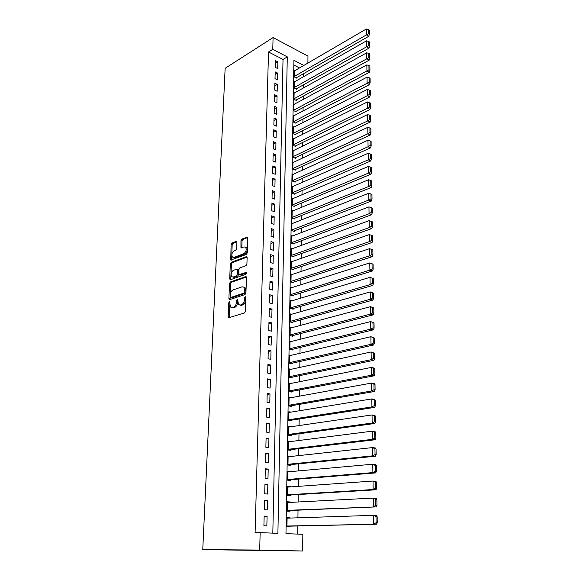 <?xml version="1.0" encoding="UTF-8"?>
<svg xmlns="http://www.w3.org/2000/svg" width="580" height="580" viewBox="0 0 580 580"><rect width="100%" height="100%" fill="white"/><g stroke="black" fill="none" stroke-linecap="round" stroke-linejoin="round"><path stroke-width="0.87" d="M229.354 301.774L228.73 302.861L228.172 316.637L228.955 317.688L244.376 313.004L245.296 311.409L245.775 297.344L245.202 296.626L244.557 297.743L244.499 299.548C244.238 302.158 243.267 303.862 241.577 304.645L240.28 305.051L238.525 304.609L237.575 299.316L236.56 300.331L236.495 302.122C236.234 304.703 235.27 306.385 233.617 307.154L232.348 307.56L230.659 307.132L229.354 301.774M229.89 302.702L229.354 317.564M245.775 297.46L245.579 299.838L244.499 299.548M237.749 300.106L237.575 302.397L236.495 302.122M236.908 242.295L236.132 241.389L231.978 243.056L231.108 244.615L230.738 260.05L246.399 254.431L247.298 252.829L247.588 237.14L241.838 239.09L240.954 240.671L240.954 247.783L244.079 246.906L245.623 247.232C246.718 249.741 246.123 251.88 243.839 253.656L233.892 257.447L232.428 257.136C231.34 254.671 231.92 252.554 234.153 250.777L235.792 250.139L236.669 248.566L236.908 242.295M272.817 533.129L283.025 59.45L268.525 51.983L272.774 49.322L273.079 37.577L225.142 68.302L202.761 549.637L302.651 551L302.832 534.303L285.969 533.643L293.922 60.313L303.804 65.446M268.525 51.983L255.091 532.708L260.152 532.636L259.695 550.05L202.761 549.637M230.398 281.945L229.52 283.504L228.904 298.584L229.687 299.592L245.014 294.575L245.927 292.98L246.456 277.595L245.63 276.602L230.398 281.945L231.471 282.243L230.586 283.801L230.064 299.469M229.716 278.755L230.318 263.907L231.195 262.349L246.319 256.657L247.138 257.607L246.913 264.06L246.014 265.662L239.786 267.931L238.887 269.512L238.975 274.63L246.029 272.44L246.435 272.535L245.971 274.253L230.492 279.727L229.716 278.755L230.782 279.052L231.376 264.219L230.318 263.907M294.981 70.593L294.481 70.34L294.372 76.966L296.706 78.141L296.714 77.59M294.814 81.664L294.299 81.41L294.19 88.102L296.532 89.255L296.539 88.697M294.647 92.851L294.118 92.59L294.002 99.347L296.358 100.478L296.373 99.912M294.481 104.139L293.93 103.878L293.813 110.7L296.184 111.809L296.192 111.237M294.314 115.536L293.741 115.268L293.625 122.162L296.01 123.25L296.017 122.677M294.147 127.049L293.552 126.781L293.437 133.733L295.829 134.799L295.836 134.219M293.973 138.671L293.357 138.395L293.241 145.428L295.648 146.465L295.655 145.877M293.806 150.409L293.168 150.133L293.045 157.231L295.466 158.246L295.474 157.651M293.639 162.262L292.973 161.979L292.849 169.15L295.285 170.143L295.293 169.549M293.465 174.232L292.769 173.949L292.654 181.192L295.097 182.156L295.104 181.554M293.299 186.325L292.574 186.042L292.45 193.35L294.908 194.293L294.915 193.684M293.125 198.534L292.371 198.251L292.248 205.632L294.72 206.552L294.727 205.936M292.958 210.874L292.168 210.583L292.044 218.044L294.524 218.936L294.538 218.312M292.791 223.336L291.965 223.039L291.841 230.579L294.336 231.442L294.343 230.811M292.625 235.922L291.755 235.625L291.631 243.237L294.14 244.079L294.147 243.44M292.465 248.639L291.544 248.341L291.421 256.034L293.937 256.839L293.951 256.2M292.298 261.493L291.334 261.188L291.204 268.961L293.741 269.736L293.748 269.091M292.139 274.47L291.117 274.166L290.993 282.018L293.538 282.764L293.545 282.112M291.986 287.593L290.906 287.281L290.776 295.213L293.335 295.93L293.342 295.271M291.834 300.846L290.681 300.534L290.551 308.546L293.132 309.234L293.139 308.567M291.689 314.244L290.464 313.925L290.333 322.023L292.922 322.683L292.929 322.001M291.551 327.78L290.239 327.454L290.109 335.646L292.712 336.269L292.719 335.581M291.428 341.461L290.014 341.127L289.877 349.406L292.494 349.994L292.508 349.305M291.312 355.286L289.79 354.953L289.652 363.319L292.284 363.877L292.291 363.174M291.218 369.264L289.558 368.923L289.42 377.377L292.066 377.899L292.074 377.196M291.138 383.395L289.326 383.047L289.181 391.594L291.849 392.08L291.856 391.37M291.087 397.677L289.087 397.322L288.949 405.964L291.624 406.413L291.638 405.696M291.073 412.119L288.847 411.757L288.702 420.493L291.399 420.906L291.414 420.174M291.109 426.713L288.608 426.343L288.463 435.181L291.174 435.551L291.182 434.819M291.08 441.496L288.354 441.808M291.08 441.46L288.369 441.097L288.216 450.029L290.942 450.363L290.957 449.623M290.848 456.467L288.108 456.634M290.848 456.337L288.122 456.018L287.97 465.044L290.711 465.341L290.725 464.587M290.616 471.605L287.861 471.627M290.616 471.38L287.868 471.098L287.724 480.225L290.478 480.486L290.486 479.725M290.377 486.917L287.615 486.787M290.384 486.591L287.622 486.352L287.47 495.581L290.239 495.798L290.254 495.03M290.138 502.403L290.145 501.975L287.361 502.12M290.145 501.975L287.368 501.772L287.209 511.111L290 511.284L290.014 510.509M264.154 516.098L263.914 525.755L266.851 525.893L267.083 516.258L264.154 516.098M264.552 500.149L264.313 509.697L267.235 509.878L267.46 500.351L264.552 500.149M264.944 484.38L264.712 493.819L267.612 494.044L267.837 484.626L264.944 484.38M265.328 468.792L265.096 478.123L267.982 478.391L268.207 469.082L265.328 468.792M265.712 453.379L265.481 462.608L268.351 462.912L268.569 453.712L265.712 453.379M266.089 438.147L265.865 447.267L268.714 447.615L268.931 438.524L266.089 438.147M266.466 423.081L266.242 432.1L269.077 432.491L269.287 423.494L266.466 423.081M266.836 408.182L266.611 417.1L269.432 417.535L269.642 408.639L266.836 408.182M267.199 393.45L266.981 402.274L269.78 402.738L269.99 393.943L267.199 393.45M267.561 378.885L267.344 387.607L270.128 388.114L270.338 379.414L267.561 378.885M267.916 364.472L267.706 373.099L270.469 373.643L270.679 365.045L267.916 364.472M268.272 350.226L268.062 358.752L270.809 359.339L271.012 350.827L268.272 350.226M268.62 336.125L268.417 344.563L271.15 345.18L271.346 336.762L268.62 336.125M268.968 322.183L268.765 330.535L271.483 331.18L271.679 322.857L268.968 322.183M269.308 308.393L269.106 316.651L271.81 317.332L272.005 309.096L269.308 308.393M269.649 294.742L269.446 302.912L272.136 303.63L272.332 295.481L269.649 294.742M269.983 281.242L269.787 289.326L272.455 290.08L272.651 282.01L269.983 281.242M270.316 267.887L270.12 275.884L272.774 276.667L272.962 268.685L270.316 267.887M270.642 254.671L270.447 262.58L273.093 263.392L273.281 255.497L270.642 254.671M270.969 241.592L270.773 249.422L273.405 250.263L273.586 242.447L270.969 241.592M271.288 228.643L271.099 236.393L273.709 237.263L273.898 229.535L271.288 228.643M271.607 215.84L271.418 223.51L274.014 224.409L274.202 216.753L271.607 215.84M271.926 203.16L271.737 210.75L274.318 211.678L274.5 204.102L271.926 203.16M272.238 190.617L272.049 198.128L274.615 199.085L274.797 191.588L272.238 190.617M272.542 178.198L272.361 185.629L274.913 186.615L275.094 179.191L272.542 178.198M272.846 165.902L272.665 173.268L275.21 174.275L275.384 166.924L272.846 165.902M273.151 153.736L272.97 161.022L275.5 162.052L275.674 154.787L273.151 153.736M273.448 141.687L273.267 148.9L275.783 149.959L275.957 142.76L273.448 141.687M273.745 129.76L273.571 136.902L276.073 137.989L276.239 130.862L273.745 129.76M274.036 117.957L273.861 125.026L276.356 126.135L276.522 119.081L274.036 117.957M274.325 106.271L274.151 113.267L276.631 114.398L276.798 107.409L274.325 106.271M274.615 94.692L274.442 101.623L276.906 102.776L277.073 95.859L274.615 94.692M274.898 83.23L274.731 90.096L277.182 91.27L277.341 84.419L274.898 83.23M275.181 71.884L275.014 78.677L277.45 79.873L277.61 73.094L275.181 71.884M277.719 68.592L277.878 61.871L275.464 60.639L275.297 67.374L277.719 68.592M297.721 534.108L297.823 525.98M297.924 517.802L298.026 510.168M298.127 501.99L298.221 494.544M298.323 486.352L298.41 479.087M298.519 470.895L298.606 463.811M298.707 455.612L298.794 448.702M298.896 440.495L298.983 433.76M299.084 425.553L299.171 418.985M299.273 410.778L299.352 404.369M299.454 396.162L299.534 389.92M299.635 381.705L299.715 375.623M299.817 367.401L299.889 361.478M299.998 353.256L300.07 347.485M300.172 339.271L300.244 333.645M300.346 325.423L300.411 319.95M300.52 311.736L300.585 306.399M300.687 298.185L300.752 292.994M300.853 284.78L300.918 279.727M301.027 271.512L301.085 266.597M301.187 258.39L301.252 253.605M301.353 245.398L301.411 240.751M301.513 232.544L301.571 228.02M301.673 219.813L301.731 215.426M301.832 207.219L301.883 202.957M301.992 194.757L302.042 190.61M302.144 182.417L302.195 178.393M302.296 170.201L302.347 166.293M302.448 158.108L302.499 154.316M302.601 146.138L302.644 142.455M302.753 134.285L302.796 130.71M302.898 122.547L302.941 119.088M303.043 110.925L303.086 107.575M303.188 99.419L303.231 96.171M303.333 88.022L303.369 84.876M303.47 76.734L303.514 73.696M299.526 67.947L293.842 65.018M289.899 518.063L289.906 517.527L287.107 517.375L286.955 526.821L289.761 526.952L289.768 526.162M273.079 37.577L307.965 56.115L307.893 63.068M260.152 532.636L277.9 533.332L287.288 56.869L272.774 49.322M259.695 550.05L302.651 551M283.025 59.45L287.288 56.869M289.906 517.527L287.1 517.621M267.083 516.258L264.146 516.367M267.46 500.351L264.545 500.518M267.837 484.626L264.93 484.851M268.207 469.082L265.314 469.358M268.569 453.712L265.698 454.046M268.931 438.524L266.075 438.908M269.287 423.494L266.445 423.929M269.642 408.639L266.814 409.125M269.99 393.943L267.177 394.48M270.338 379.414L267.532 380.001M270.679 365.045L267.887 365.675M271.012 350.827L268.243 351.509M271.346 336.762L268.591 337.488M271.679 322.857L268.931 323.625M272.005 309.096L269.272 309.909M272.332 295.481L269.613 296.337M272.651 282.01L269.946 282.91M272.962 268.685L270.273 269.62M273.281 255.497L270.599 256.476M273.586 242.447L270.925 243.462M273.898 229.535L271.244 230.586M274.202 216.753L271.556 217.848M274.5 204.102L271.875 205.233M274.797 191.588L272.18 192.749M275.094 179.191L272.491 180.394M275.384 166.924L272.796 168.164M275.674 154.787L273.093 156.049M275.957 142.76L273.39 144.065M276.239 130.862L273.688 132.189M276.522 119.081L273.977 120.437M276.798 107.409L274.267 108.801M277.073 95.859L274.55 97.281M277.341 84.419L274.833 85.869M277.61 73.094L275.116 74.573M277.878 61.871L275.391 63.38M232 307.632L233.436 307.828L232.348 307.56M237.575 302.397C237.314 304.986 236.357 306.661 234.697 307.429L233.436 307.828M239.895 305.131L241.367 305.334L240.28 305.051M245.579 299.838C245.325 302.441 244.347 304.137 242.657 304.928L241.367 305.334M246.377 277.03L231.471 282.243M230.13 296.786L230.68 297.489L244.122 293.052L244.76 291.936L244.013 287.238L242.208 286.803L233.044 289.913C231.413 290.711 230.463 292.378 230.202 294.923L230.13 296.786M230.666 297.496L231.754 297.772L230.68 297.489M243.745 287.006L245.086 287.535L245.905 290.341L245.84 292.233L245.202 293.349L231.754 297.772M247.073 257.099L232.254 262.668L231.376 264.219M239.475 274.775L240.599 275.065L246.594 272.933M233.428 270.251C231.152 272.02 230.586 274.166 231.717 276.696L233.16 277.03L236.655 275.783L237.546 274.209L237.474 269.106L233.428 270.251M232.885 277.102L234.226 277.327L233.16 277.03M238.046 269.272L238.779 270.251L238.619 274.514L237.727 276.087L234.226 277.327M230.782 279.052L230.847 279.596M233.566 257.535L234.951 257.767L233.892 257.447M245.521 247.138L246.681 247.566C247.776 250.067 247.181 252.206 244.898 253.982L234.951 257.767M247.762 237.481L242.897 239.431L242.012 241.012L241.831 247.783M236.865 241.845L233.022 243.39L232.16 244.948L231.623 260.036M286.962 526.227L376.492 524.204L286.962 526.031M287.093 518.158L373.527 515.345L376.355 515.518L377.145 516.715L376.014 516.649L376.108 522.754L377.239 522.812L377.145 516.715M376.108 522.754L373.658 524.052L373.527 515.345L376.014 516.649M377.239 522.812L376.492 524.204M287.216 510.625L376.224 506.891L287.223 510.335M287.354 502.548L373.274 498.082L376.087 498.314L376.862 499.452L375.738 499.358L375.833 505.383L376.964 505.47L376.862 499.452M375.833 505.383L373.404 506.688L373.274 498.082L375.738 499.358M376.964 505.47L376.224 506.891M287.477 495.197L375.949 489.796L373.15 489.534L287.477 494.812M287.607 487.113L373.02 481.045L375.818 481.327L376.587 482.4L375.47 482.284L375.564 488.237L376.688 488.346L376.587 482.4M375.564 488.237L373.15 489.534L373.02 481.045L375.47 482.284M376.688 488.346L375.949 489.796M287.724 479.943L375.68 472.91L372.897 472.599L287.731 479.464M287.861 471.859L372.773 464.21L375.55 464.544L376.318 465.559L375.209 465.428L375.296 471.301L376.413 471.431L376.318 465.559M375.296 471.301L372.897 472.599L372.773 464.21L375.209 465.428M376.413 471.431L375.68 472.91M287.977 464.863L375.42 456.228L372.65 455.873L287.985 464.29M288.108 456.764L372.527 447.586L375.289 447.97L376.05 448.92L374.948 448.768L375.035 454.575L376.145 454.72L376.05 448.92M375.035 454.575L372.65 455.873L372.527 447.586L374.948 448.768M376.145 454.72L375.42 456.228M288.216 449.942L375.159 439.756L372.403 439.35L288.231 449.283M288.354 441.844L372.28 431.165L375.028 431.592L375.782 432.491L374.687 432.317L374.774 438.052L375.876 438.219L375.782 432.491M374.774 438.052L372.403 439.35L372.28 431.165L374.687 432.317M375.876 438.219L375.159 439.756M288.492 435.181L374.897 423.48L372.164 423.03L288.477 434.442M288.601 427.083L372.041 414.939L374.774 415.418L375.521 416.259L374.434 416.07L374.521 421.733L375.615 421.914L375.521 416.259M374.521 421.733L372.164 423.03L372.041 414.939L374.434 416.07M375.615 421.914L374.897 423.48M289.036 420.543L374.644 407.399L371.925 406.906L288.717 419.76M288.84 412.482L371.802 398.917L374.521 399.432L375.267 400.222L374.18 400.012L374.267 405.608L375.354 405.811L375.267 400.222M374.267 405.608L371.925 406.906L371.802 398.917L374.18 400.012M375.354 405.811L374.644 407.399M289.507 406.058L374.39 391.514L371.686 390.971L288.956 405.239M289.079 398.039L371.57 383.075L374.267 383.641L375.006 384.38L373.933 384.156L374.02 389.68L375.101 389.898L375.006 384.38M374.02 389.68L371.686 390.971L371.57 383.075L373.933 384.156M375.101 389.898L374.39 391.514M289.935 391.732L374.143 375.818L371.454 375.231L289.195 390.884M289.311 383.757L371.338 367.43L374.02 368.039L374.76 368.72L373.687 368.481L373.766 373.94L374.847 374.18L374.76 368.72M373.766 373.94L371.454 375.231L371.338 367.43L373.687 368.481M374.847 374.18L374.143 375.818M290.326 377.558L373.897 360.303L371.222 359.68L289.427 376.674M289.543 369.627L371.113 351.973L374.506 353.249L373.44 352.995L373.527 358.389L374.593 358.643L374.506 353.249M373.527 358.389L371.222 359.68L371.113 351.973L373.44 352.995M374.593 358.643L373.897 360.303M290.689 363.537L373.658 344.977L370.997 344.31L289.659 362.616M289.775 355.649L370.881 336.69L374.26 337.966L373.201 337.69L373.281 343.026L374.346 343.295L374.26 337.966M373.281 343.026L370.997 344.31L370.881 336.69L373.201 337.69M374.346 343.295L373.658 344.977M291.022 349.668L373.418 329.824L370.772 329.121L289.891 348.718M290 341.816L370.656 321.588L374.02 322.857L372.962 322.56L373.041 327.838L374.1 328.12L374.02 322.857M373.041 327.838L370.772 329.121L370.656 321.588L372.962 322.56M374.1 328.12L373.418 329.824M291.341 335.936L373.179 314.853L370.548 314.106L290.116 334.957M290.232 328.135L370.439 306.668L373.774 307.922L372.73 307.618L372.81 312.83L373.861 313.127L373.774 307.922M372.81 312.83L370.548 314.106L370.439 306.668L372.73 307.618M373.861 313.127L373.179 314.853M291.646 322.357L372.947 300.056L370.33 299.265L290.341 321.349M290.45 314.592L370.221 291.914L373.542 293.161L372.498 292.842L372.577 297.989L373.622 298.308L373.542 293.161M372.577 297.989L370.33 299.265L370.221 291.914L372.498 292.842M373.622 298.308L372.947 300.056M291.936 308.915L372.715 285.425L370.113 284.599L290.565 307.879M290.674 301.194L370.004 277.334L373.302 278.567L372.266 278.233L372.346 283.323L373.382 283.656L373.302 278.567M372.346 283.323L370.113 284.599L370.004 277.334L372.266 278.233M373.382 283.656L372.715 285.425M292.211 295.619L372.483 270.962L369.895 270.106L290.783 294.553M290.892 287.941L369.786 262.914L373.071 264.146L372.041 263.798L372.121 268.83L373.15 269.178L373.071 264.146M372.121 268.83L369.895 270.106L369.786 262.914L372.041 263.798M373.15 269.178L372.483 270.962M292.48 282.453L372.259 256.664L369.685 255.773L291 281.358M291.109 274.818L369.576 248.668L372.838 249.886L371.816 249.523L371.896 254.497L372.918 254.859L372.838 249.886M371.896 254.497L369.685 255.773L369.576 248.668L371.816 249.523M372.918 254.859L372.259 256.664M292.74 269.432L372.034 242.527L369.474 241.599L291.218 268.308M291.32 261.834L369.373 234.574L372.614 235.792L371.591 235.407L371.671 240.33L372.693 240.707L372.614 235.792M371.671 240.33L369.474 241.599L369.373 234.574L371.591 235.407M372.693 240.707L372.034 242.527M292.994 256.534L371.809 228.556L369.264 227.592L291.428 255.388M291.537 248.98L369.163 220.639L371.374 221.458L371.454 226.323L372.469 226.707L372.389 221.85L371.374 221.458M371.454 226.323L369.264 227.592L369.163 220.639M372.469 226.707L371.809 228.556M293.241 243.774L371.591 214.731L369.061 213.737L291.638 242.607M291.747 236.256L368.96 206.864L371.156 207.662L371.229 212.469L372.244 212.874L372.164 208.068L371.156 207.662M371.229 212.469L369.061 213.737L368.96 206.864M372.244 212.874L371.591 214.731M293.48 231.144L371.374 201.064L368.858 200.035L291.849 229.948M291.95 223.67L368.757 193.242L370.946 194.017L371.019 198.773L372.026 199.186L371.947 194.43L370.946 194.017M371.019 198.773L368.858 200.035L368.757 193.242M372.026 199.186L371.374 201.064M293.712 218.638L371.164 187.55L368.655 186.492L292.059 217.42M292.161 211.2L368.561 179.771L370.729 180.525L370.801 185.23L371.809 185.658L371.729 180.953L370.729 180.525M370.801 185.23L368.655 186.492L368.561 179.771M371.809 185.658L371.164 187.55M293.944 206.262L370.946 174.181L368.459 173.094L292.262 205.015M292.363 198.86L368.358 166.446L370.519 167.178L370.591 171.832L371.591 172.274L371.512 167.62L370.519 167.178M370.591 171.832L368.459 173.094L368.358 166.446M371.591 172.274L370.946 174.181M294.169 194.01L370.743 160.965L368.264 159.841L292.465 192.741M292.567 186.644L368.162 153.265L370.315 153.983L370.388 158.587L371.374 159.036L371.301 154.44L370.315 153.983M370.388 158.587L368.264 159.841L368.162 153.265M371.374 159.036L370.743 160.965M294.386 181.874L370.533 147.885L368.068 146.733L292.661 180.583M292.762 174.551L367.974 140.229L370.105 140.925L370.178 145.478L371.164 145.942L371.091 141.397L370.105 140.925M370.178 145.478L368.068 146.733L367.974 140.229M371.164 145.942L370.533 147.885M294.596 169.868L370.33 134.951L367.88 133.77L292.864 168.548M292.958 162.581L367.778 127.339L369.902 128.013L369.975 132.516L370.954 132.994L370.881 128.492L369.902 128.013M369.975 132.516L367.88 133.77L367.778 127.339M370.954 132.994L370.33 134.951M294.814 157.97L370.127 122.155L367.684 120.944L293.06 156.636M293.154 150.72L367.589 114.586L369.707 115.239L369.772 119.697L370.75 120.183L370.678 115.732L369.707 115.239M369.772 119.697L367.684 120.944L367.589 114.586M370.75 120.183L370.127 122.155M295.017 146.196L369.924 109.49L367.495 108.257L293.255 144.84M293.349 138.982L367.401 101.964L369.504 102.602L369.576 107.01L370.548 107.51L370.475 103.102L369.504 102.602M369.576 107.01L367.495 108.257L367.401 101.964M370.548 107.51L369.924 109.49M295.22 134.531L369.728 96.969L367.314 95.707L293.444 133.153M293.538 127.353L367.22 89.48L369.308 90.103L369.38 94.46L370.344 94.968L370.272 90.611L369.308 90.103M369.38 94.46L367.314 95.707L367.22 89.48M370.344 94.968L369.728 96.969M295.423 122.982L369.532 84.578L367.125 83.288L293.639 121.582M293.734 115.84L367.038 77.125L369.119 77.734L369.185 82.048L370.142 82.563L370.076 78.257L369.119 77.734M369.185 82.048L367.125 83.288L367.038 77.125M370.142 82.563L369.532 84.578M295.619 111.541L369.337 72.311L366.944 70.999L293.828 110.127M293.922 104.444L366.857 64.909L368.923 65.496L368.989 69.76L369.946 70.289L369.88 66.026L368.923 65.496M368.989 69.76L366.944 70.999L366.857 64.909M369.946 70.289L369.337 72.311M295.814 100.217L369.141 60.182L366.763 58.841L294.009 98.781M294.103 93.148L366.676 52.809L368.735 53.382L368.8 57.608L369.75 58.145L369.685 53.925L368.735 53.382M368.8 57.608L366.763 58.841L366.676 52.809M369.75 58.145L369.141 60.182M296.01 89.001L368.952 48.176L366.589 46.813L294.198 87.544M294.292 81.969L366.502 40.846L368.546 41.398L368.612 45.581L369.554 46.124L369.489 41.948L368.546 41.398M368.612 45.581L366.589 46.813L366.502 40.846M369.554 46.124L368.952 48.176M296.199 77.887L368.764 36.294L366.408 34.909L294.379 76.415M294.473 70.891L366.321 29L368.358 29.537L368.423 33.676L369.366 34.234L369.3 30.102L368.358 29.537M368.423 33.676L366.408 34.909L366.321 29M369.366 34.234L368.764 36.294M229.811 303.137L228.73 302.861M245.644 298.026L244.557 297.743M237.64 300.614L236.56 300.331M234.697 307.429L233.617 307.154M242.657 304.928L241.577 304.645M229.252 316.905L228.172 316.637M246.239 276.776L245.63 276.602M229.977 298.86L228.904 298.584M230.586 283.801L229.52 283.504M245.202 293.349L244.122 293.052M245.84 292.233L244.76 291.936M245.905 290.341L244.825 290.043M232.254 262.668L231.195 262.349M246.957 256.846L246.319 256.657M240.599 275.065L239.533 274.76M246.464 272.571L246.029 272.44M237.727 276.087L236.655 275.783M238.619 274.514L237.546 274.209M238.779 270.251L237.713 269.939M244.898 253.982L243.839 253.656M241.78 247.312L240.722 246.978M242.012 241.012L240.954 240.671M242.897 239.431L241.838 239.09M247.653 237.235L247 237.017M231.565 259.543L230.514 259.231M232.16 244.948L231.108 244.615M233.022 243.39L231.978 243.056M236.756 241.585L236.132 241.389M228.969 317.68L228.433 317.557M229.673 299.599L229.158 299.469M245.086 287.535L244.013 287.238M238.539 269.41L237.474 269.106M230.448 279.741L229.956 279.603M246.681 247.566L245.623 247.232M241.425 247.936L240.954 247.783M231.21 260.188L230.738 260.05"/></g></svg>
